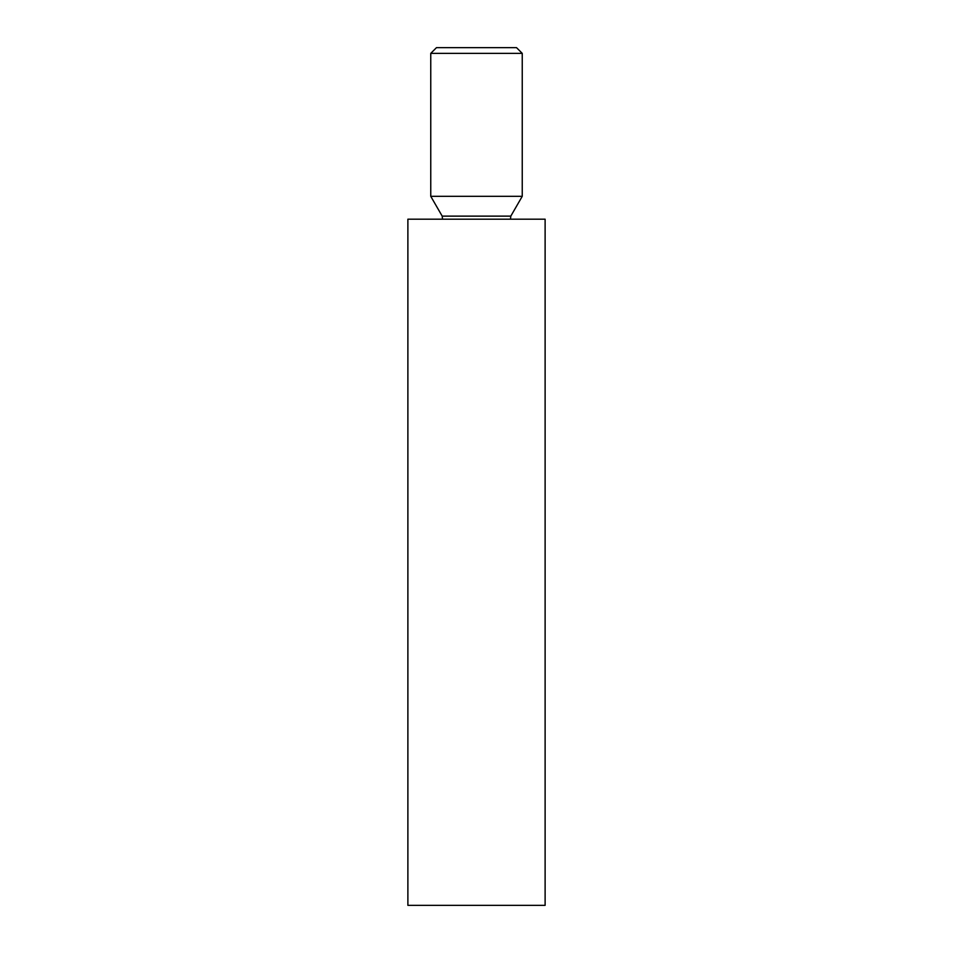 <?xml version="1.0" encoding="UTF-8"?>
<svg xmlns="http://www.w3.org/2000/svg" width="953" height="953" viewBox="0 0 953 953"><rect width="100%" height="100%" fill="white"/><g stroke="black" fill="none" stroke-linecap="round" stroke-linejoin="round"><path stroke-width="1.43" d="M430.756 53.368L436.474 47.65L516.526 47.65L522.244 53.368L430.756 53.368L430.756 196.318L522.244 196.318L522.244 53.368M476.5 219.19L545.116 219.19L545.116 905.35L407.884 905.35L407.884 219.19L476.5 219.19M430.756 196.318L442.192 216.128L510.808 216.128L522.244 196.318M510.808 216.128L510.463 219.19M442.192 216.128L442.537 219.19"/></g></svg>
